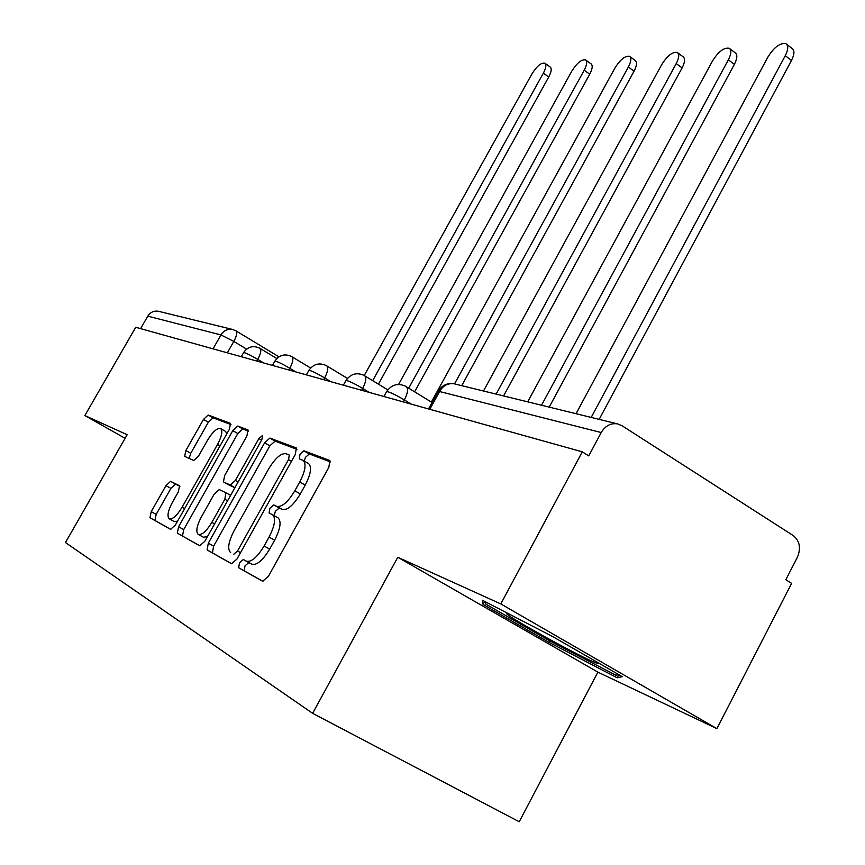 <?xml version="1.0" encoding="UTF-8"?>
<svg xmlns="http://www.w3.org/2000/svg" width="865" height="865" viewBox="0 0 865 865"><rect width="100%" height="100%" fill="white"/><g stroke="black" fill="none" stroke-linecap="round" stroke-linejoin="round"><path stroke-width="1.3" d="M239.486 562.791L238.664 567.743L262.614 581.248L268.334 576.447L328.851 467.36L329.868 460.515L303.918 450.795L300.014 454.233L299.279 458.85L303.172 460.44C306.491 463.835 305.345 471.003 299.744 481.946L294.814 490.812C287.959 502.089 281.979 507.268 276.876 506.36L273.74 504.922L269.88 508.285L269.101 513.064L272.67 514.794C276.032 518.351 274.832 525.779 269.069 537.068L264.106 545.999C257.208 557.341 251.283 562.401 246.341 561.18L243.314 559.514L239.486 562.791M277.784 517.692L278.152 517.897C281.547 521.476 280.368 528.904 274.627 540.182L269.664 549.102C262.776 560.434 256.851 565.472 251.877 564.24L248.839 562.564L245 565.84L244.2 570.792L262.971 581.377M330.506 461.91L309.313 453.952L305.41 457.38L304.264 461.077M308.373 463.478L308.6 463.608C311.941 467.014 310.816 474.193 305.226 485.124L300.306 493.969C293.462 505.236 287.472 510.404 282.358 509.485L279.2 508.036L275.329 511.377L274.227 515.681M170.6 481.34L165.961 485.622L151.224 511.637L149.948 517.713L170.556 529.348L175.39 525.001L229.366 429.321L230.533 423.385L208.173 415.016L203.47 419.417L185.856 450.524L184.634 456.374L193.782 460.472L198.55 456.071L207.449 440.339C212.812 431.613 217.223 427.688 220.683 428.575C222.878 430.965 221.818 436.263 217.515 444.469L182.104 507.214C176.795 515.875 172.47 519.724 169.129 518.751C166.923 516.167 168.037 510.642 172.481 502.197L178.331 491.839L179.574 485.773L170.6 481.34L175.541 484.119L170.892 488.39L156.187 514.372L154.922 520.46L170.838 529.434M397.781 557.265L597.877 672.127L716.901 728.633L500.803 603.921L397.781 557.265L312.633 713.333L65.47 542.55L127.144 434.717L84.857 415.568L135.719 327.273L582.286 451.833L588.73 455.887L601.218 432.543L438.274 391.196M500.803 603.921L582.286 451.833M208.303 543.22L207.092 549.945L231.528 563.731L236.945 559.082L295.279 454.525L296.36 447.983L269.88 438.068L264.625 442.804L208.303 543.22L213.623 546.161L212.422 552.876L231.863 563.839M199.728 545.793L177.325 533.154L178.579 526.774L232.782 430.629L237.745 426.067L248.028 429.927L246.893 436.014L224.619 475.599L223.44 481.892L230.263 485.027L235.399 480.432L258.884 438.609L262.625 435.376L261.836 439.723L204.832 541.306L199.728 545.793M716.901 728.633L791.616 583.367L785.831 579.723L797.346 557.352C801.152 548.194 799.779 540.928 793.227 535.565L621.957 425.677L617.361 423.839C610.593 422.974 605.208 425.872 601.218 432.543M597.877 672.127L519.238 821.75L312.633 713.333M84.857 415.568L125.09 438.306M140.606 328.635L147.796 316.147C150.326 312.254 153.797 310.611 158.23 311.227L159.084 311.443M548.853 642.273L617.178 677.792L622.303 676.679L553.222 636.856L482.4 600.245L483.124 604.505L548.853 642.273L549.632 640.814L485.925 604.192L485.611 601.899M618.81 674.668L617.178 677.792M484.757 601.456L483.124 604.505M296.922 449.313L275.092 441.118L269.837 445.832L213.623 546.161M233.745 554.26L237.518 551.005L288.532 459.607L289.288 455.033L285.893 453.703C280.909 453.119 275.146 458.234 268.593 469.046L234.199 530.537C228.501 541.566 227.246 548.864 230.447 552.432L230.652 552.562M200.031 545.891L177.368 533.186M248.504 431.148L242.784 428.997L237.81 433.549L183.704 529.596L182.515 536.019M228.598 484.822L234.902 487.719L230.263 485.027M201.372 516.924C196.777 525.747 195.695 531.543 198.117 534.311C201.729 535.413 206.303 531.434 211.838 522.384L224.846 499.224L225.927 492.747L219.245 489.59L214.206 494.12L201.372 516.924M198.42 534.484L203.362 537.208L207.449 536.635M179.909 486.271L175.541 484.119M169.399 518.903L174.189 521.552L177.53 521.206M226.803 433.873L225.646 431.462L220.683 428.575M230.977 424.574L213.049 417.849L208.335 422.239L190.743 453.314L189.154 458.396M149.948 517.713L154.965 520.481L149.991 517.746M591.195 417.427L785.269 55.695C788.307 49.619 788.534 45.629 785.95 43.715C780.241 42.623 774.24 47.034 767.947 56.949L576.058 413.708M786.653 44.245L792.124 48.483C794.719 50.408 794.502 54.409 791.475 60.474L599.164 419.384M541.512 405.242L728.352 59.804C731.314 53.922 731.617 50.084 729.238 48.278C724.048 47.316 718.469 51.543 712.511 60.939L527.704 401.847M729.811 48.71L735.228 52.83C737.618 54.646 737.326 58.496 734.374 64.367L549.199 407.123M496.121 394.105L676.246 63.556C679.144 57.869 679.501 54.171 677.306 52.462C672.559 51.619 667.358 55.663 661.703 64.605L483.481 391.002M677.782 52.819L683.123 56.82C685.329 58.539 684.983 62.237 682.085 67.924L503.571 395.932M509.82 614.42L506.771 613.22C504.306 613.501 518.859 622.368 550.443 639.83C578.696 655.129 594.547 663.012 597.996 663.455L594.688 660.763M618.616 674.559L615.891 675.219L549.643 640.824M454.525 383.887L628.358 67.016C631.191 61.491 631.601 57.923 629.579 56.312C625.222 55.565 620.356 59.458 614.972 67.978L431.354 402.063M629.969 56.603L635.224 60.485C637.267 62.107 636.867 65.675 634.034 71.19L461.726 385.671M408.734 388.104L584.21 70.195C586.978 64.843 587.432 61.404 585.551 59.869C581.54 59.209 576.966 62.95 571.841 71.081L398.581 384.438M585.875 60.107L591.044 63.88C592.936 65.416 592.493 68.854 589.725 74.206L414.649 391.759M372.685 380.611L543.371 73.136C546.085 67.935 546.572 64.615 544.82 63.167C541.112 62.572 536.808 66.172 531.91 73.968L364.273 375.453M545.091 63.361L550.162 67.016C551.924 68.476 551.448 71.806 548.734 76.996L378.427 384.136M246.579 349.114L233.81 341.416L220.964 334.928L147.796 316.147M227.333 352.823L233.81 341.416C236.74 335.89 237.497 332.376 236.059 330.852L232.393 329.424C227.549 328.754 223.732 330.592 220.964 334.928L213.039 348.844M263.674 362.965L257.77 359.407C250.147 354.974 245.433 352.682 243.616 352.552L243.584 352.606M256.84 361.062L257.77 359.407C260.819 353.644 261.554 349.947 259.987 348.314C253.358 345.178 247.898 346.595 243.616 352.552L241.259 356.715M295.906 371.95L289.807 368.263C281.839 363.614 276.865 361.224 274.897 361.083L274.854 361.148M288.845 369.982L289.807 368.263C292.943 362.273 293.657 358.402 291.948 356.661C285.039 353.385 279.352 354.855 274.897 361.083L272.453 365.408M330.96 381.735L324.645 377.897C316.298 373.02 311.043 370.512 308.892 370.361L308.848 370.447M323.64 379.692L324.645 377.897C327.878 371.658 328.559 367.603 326.689 365.744C319.477 362.316 313.541 363.851 308.892 370.361L306.361 374.869M369.225 392.407L362.684 388.417C353.915 383.282 348.357 380.643 346 380.481L345.935 380.589M361.635 390.288L362.684 388.417C366.025 381.897 366.674 377.648 364.608 375.659C357.061 372.047 350.855 373.658 346 380.481L343.373 385.195M411.156 404.106L404.377 399.944C395.154 394.526 389.239 391.737 386.633 391.575L386.558 391.715M403.285 401.911L404.377 399.944C407.837 393.132 408.431 388.655 406.15 386.514C398.235 382.719 391.737 384.406 386.633 391.575L383.909 396.505M405.523 386.244L432.057 402.506M364.057 375.421L387.769 389.866M326.202 365.538L347.438 378.405M291.516 356.477L310.611 368.003M259.608 348.152L276.843 358.51M429.797 409.296L439.798 391.099C443.291 385.433 448.048 382.99 454.049 383.79C447.281 382.817 442.047 385.228 438.371 391.012L428.521 408.94M233.269 329.63L158.23 311.227M235.702 330.7L278.941 356.812M455.206 384.071L617.361 423.839M251.877 564.24L246.341 561.18M269.664 549.102L264.106 545.999M274.627 540.182L269.069 537.068M279.2 508.036L273.74 504.922M282.358 509.485L276.876 506.36M300.306 493.969L294.814 490.812M305.226 485.124L299.744 481.946M309.313 453.952L303.918 450.795M248.839 562.564L243.314 559.514M269.837 445.832L264.625 442.804M275.092 441.118L269.88 438.068M212.476 552.908L207.146 549.978M240.524 552.67L237.518 551.005M291.483 461.326L288.532 459.607M183.704 529.596L178.579 526.774M237.81 433.549L232.782 430.629M242.784 428.997L237.745 426.067M228.717 484.887L223.548 481.946M238.124 481.978L235.399 480.432M261.576 440.177L258.884 438.609M214.585 523.92L211.838 522.384M227.582 500.77L224.846 499.224M230.598 495.386L226.035 492.801L230.598 495.386M184.623 508.62L182.104 507.214M220.013 445.897L217.515 444.469M190.743 453.314L185.856 450.524M208.335 422.239L203.47 419.417M213.049 417.849L208.173 415.016M156.187 514.372L151.224 511.637M170.892 488.39L165.961 485.622M791.475 60.474L785.269 55.695M734.374 64.367L728.352 59.804M682.085 67.924L676.246 63.556M634.034 71.19L628.358 67.016M589.725 74.206L584.21 70.195M548.734 76.996L543.371 73.136M278.152 517.897L272.67 514.794M308.6 463.608L303.172 460.44M212.422 552.876L207.092 549.945M182.472 535.986L177.325 533.154M228.609 484.832L223.527 481.935"/></g></svg>
